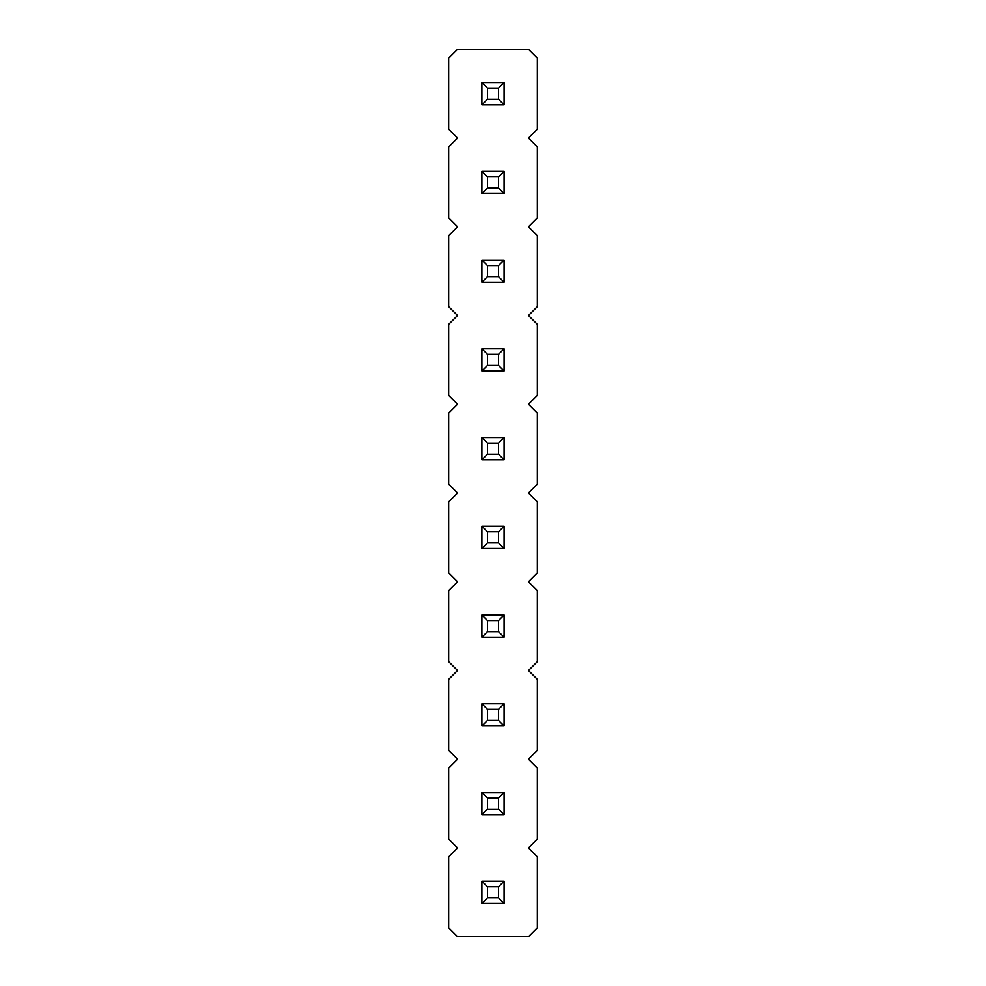 <?xml version="1.0" encoding="UTF-8"?>
<svg xmlns="http://www.w3.org/2000/svg" width="986" height="986" viewBox="0 0 986 986"><rect width="100%" height="100%" fill="white"/><g stroke="black" fill="none" stroke-linecap="round" stroke-linejoin="round"><path stroke-width="1.48" d="M457.504 49.3L448.63 58.174L448.63 129.166L457.504 138.04L448.63 146.914L448.63 217.906L457.504 226.78L448.63 235.654L448.63 306.646L457.504 315.52L448.63 324.394L448.63 395.386L457.504 404.26L448.63 413.134L448.63 484.126L457.504 493L448.63 501.874L448.63 572.866L457.504 581.74L448.63 590.614L448.63 661.606L457.504 670.48L448.63 679.354L448.63 750.346L457.504 759.22L448.63 768.094L448.63 839.086L457.504 847.96L448.63 856.834L448.63 927.826L457.504 936.7L528.496 936.7L537.37 927.826L537.37 856.834L528.496 847.96L537.37 839.086L537.37 768.094L528.496 759.22L537.37 750.346L537.37 679.354L528.496 670.48L537.37 661.606L537.37 590.614L528.496 581.74L537.37 572.866L537.37 501.874L528.496 493L537.37 484.126L537.37 413.134L528.496 404.26L537.37 395.386L537.37 324.394L528.496 315.52L537.37 306.646L537.37 235.654L528.496 226.78L537.37 217.906L537.37 146.914L528.496 138.04L537.37 129.166L537.37 58.174L528.496 49.3L457.504 49.3M504.092 548.462L504.092 526.277L498.546 531.824L498.546 542.916L504.092 548.462L481.907 548.462L481.907 526.277L504.092 526.277M504.092 459.722L504.092 437.537L498.546 443.084L498.546 454.176L504.092 459.722L481.907 459.722L481.907 437.537L504.092 437.537M504.092 370.982L504.092 348.797L498.546 354.344L498.546 365.436L504.092 370.982L481.907 370.982L481.907 348.797L504.092 348.797M504.092 703.757L481.907 703.757L481.907 725.942L504.092 725.942L504.092 703.757L498.546 709.304L498.546 720.396L504.092 725.942M504.092 637.202L504.092 615.017L498.546 620.564L498.546 631.656L504.092 637.202L481.907 637.202L481.907 615.017L504.092 615.017M504.092 903.422L504.092 881.237L498.546 886.784L498.546 897.876L504.092 903.422L481.907 903.422L481.907 881.237L504.092 881.237M504.092 792.497L481.907 792.497L481.907 814.683L504.092 814.683L504.092 792.497L498.546 798.044L498.546 809.136L504.092 814.683M504.092 82.578L481.907 82.578L481.907 104.762L504.092 104.762L504.092 82.578L498.546 88.124L498.546 99.216L504.092 104.762M504.092 193.502L504.092 171.317L498.546 176.864L498.546 187.956L504.092 193.502L481.907 193.502L481.907 171.317L504.092 171.317M504.092 260.058L481.907 260.058L481.907 282.243L504.092 282.243L504.092 260.058L498.546 265.604L498.546 276.696L504.092 282.243M481.907 526.277L487.454 531.824L498.546 531.824M481.907 548.462L487.454 542.916L487.454 531.824M487.454 542.916L498.546 542.916M481.907 437.537L487.454 443.084L498.546 443.084M481.907 459.722L487.454 454.176L487.454 443.084M487.454 454.176L498.546 454.176M481.907 348.797L487.454 354.344L498.546 354.344M481.907 370.982L487.454 365.436L487.454 354.344M487.454 365.436L498.546 365.436M481.907 725.942L487.454 720.396L498.546 720.396M481.907 703.757L487.454 709.304L498.546 709.304M487.454 720.396L487.454 709.304M481.907 615.017L487.454 620.564L498.546 620.564M481.907 637.202L487.454 631.656L487.454 620.564M487.454 631.656L498.546 631.656M481.907 881.237L487.454 886.784L498.546 886.784M481.907 903.422L487.454 897.876L487.454 886.784M487.454 897.876L498.546 897.876M481.907 814.683L487.454 809.136L498.546 809.136M481.907 792.497L487.454 798.044L498.546 798.044M487.454 809.136L487.454 798.044M481.907 104.762L487.454 99.216L498.546 99.216M481.907 82.578L487.454 88.124L498.546 88.124M487.454 99.216L487.454 88.124M481.907 171.317L487.454 176.864L498.546 176.864M481.907 193.502L487.454 187.956L487.454 176.864M487.454 187.956L498.546 187.956M481.907 282.243L487.454 276.696L498.546 276.696M481.907 260.058L487.454 265.604L498.546 265.604M487.454 276.696L487.454 265.604"/></g></svg>
